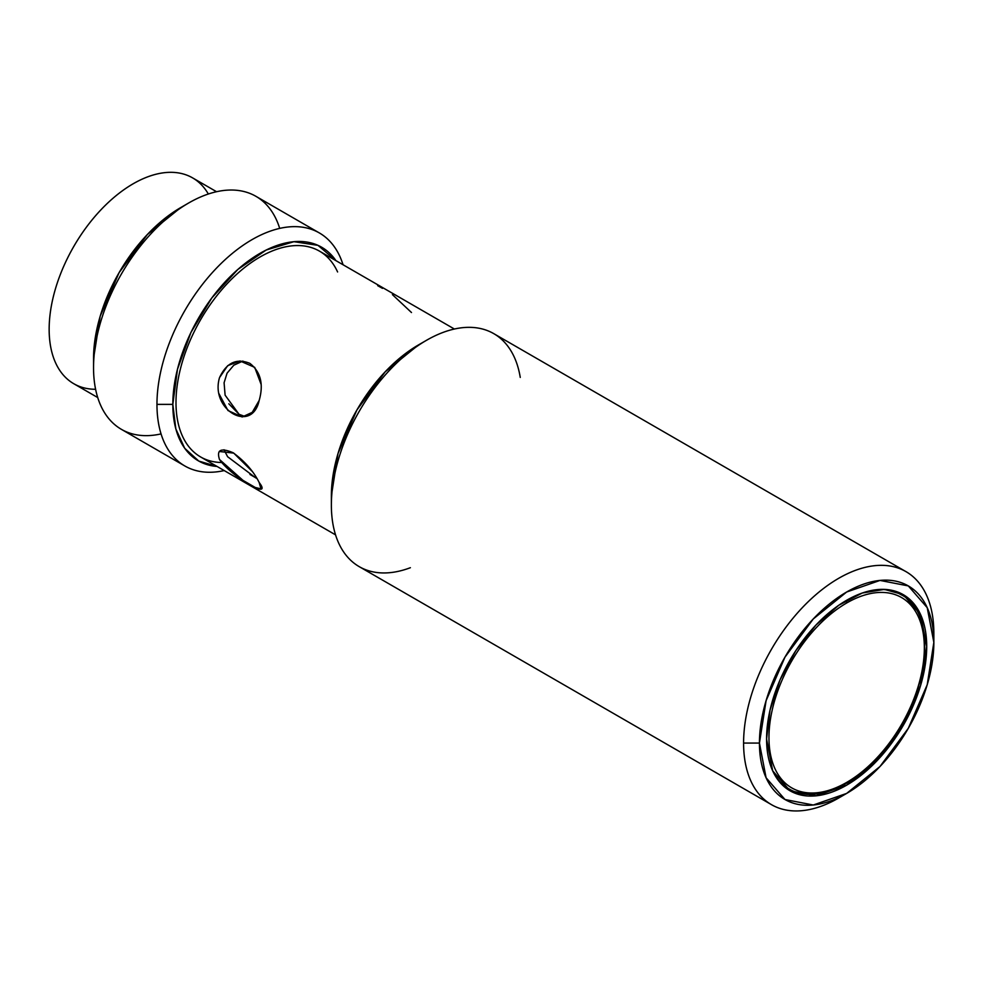 <?xml version="1.0" encoding="UTF-8"?>
<svg xmlns="http://www.w3.org/2000/svg" width="983" height="983" viewBox="0 0 983 983"><rect width="100%" height="100%" fill="white"/><g stroke="black" fill="none" stroke-linecap="round" stroke-linejoin="round"><path stroke-width="1.47" d="M773.252 772.024A112.111 64.731 120 0 0 789.005 788.894A112.111 64.731 -60 0 1 773.252 772.024M894.751 591.041L901.116 594.715A112.111 64.731 120 0 0 878.63 589.493A112.111 64.731 -60 0 1 901.116 594.715C939.662 613.281 929.365 700.67 881.628 753.297C851.733 788.587 812.425 803.332 789.005 788.894L782.652 785.22M845.724 600.81A2.236 1.29 60 0 1 846.646 603.009A109.863 63.428 -60 0 1 924.339 647.871A109.863 63.428 -60 0 1 846.646 782.431A109.863 63.428 -60 0 1 768.964 737.569A109.863 63.428 -60 0 1 846.646 603.009A2.236 1.29 -120 0 0 845.724 600.81M846.646 603.009A109.863 63.428 120 0 0 768.964 737.569A109.863 63.428 120 0 0 846.646 782.431A109.863 63.428 120 0 0 924.339 647.871A109.863 63.428 120 0 0 846.646 603.009M411.484 312.533L392.426 294.63M382.485 288.363L377.693 285.66M224.026 449.759L227.564 456.64M255.801 477.935L227.626 456.726M259.168 482.493C273.52 501.109 231.435 476.816 219.541 459.602C216.334 449.833 220.868 447.548 233.131 452.745C244.939 461.445 253.614 471.361 259.168 482.493L260.999 488.895L255.211 487.457L242.998 480.38L219.479 459.491M219.246 451.48L233.745 453.114L251.943 471.14M242.887 361.08L233.807 365.197L227.061 373.196L224.087 382.768L225.107 395.166L239.053 414.298L245.086 416.546M218.976 379.536L219.541 377.595C226.508 362.702 236.62 357.959 249.891 363.378C260.692 371.869 263.788 384.23 259.168 400.474L252.226 412.356L242.174 416.976L227.97 410.525L218.828 393.446M259.168 400.474C251.906 434.081 209.834 409.776 219.541 377.595L227.7 365.664L239.999 360.958L254.708 367.372L261.159 384.525M245.136 416.534L239.053 414.298L228.818 403.792M239.705 361.965L242.924 361.08M454.379 329.022L319.438 251.12A118.832 68.613 120 0 0 227.859 282.957A118.832 68.613 120 0 0 175.994 402.551A118.832 68.613 120 0 0 200.606 456.948L335.547 534.863M221.384 462.501L221.384 462.501A118.832 68.613 -60 0 1 175.994 402.551A118.832 68.613 -60 0 1 243.551 268.384A118.832 68.613 -60 0 1 337.599 271.959M766.58 738.946L770.033 710.119L780.072 679.794L795.849 650.574L816.013 624.991L838.794 605.245L862.263 593.019L884.393 589.395L903.266 594.654L920.616 614.633L926.711 646.495L920.616 685.397L903.266 725.405L877.291 760.449L846.646 785.171L816.013 795.825L790.037 790.787L772.675 770.807L766.58 738.946A113.229 65.37 -60 0 1 886.678 589.542A113.229 65.37 -60 0 1 886.678 749.673A113.229 65.37 -60 0 1 766.58 738.946M842.775 795.554A134.536 77.669 -60 0 1 771.458 804.647A134.536 77.669 -60 0 1 743.59 743.062L759.441 743.062L743.59 743.062A134.536 77.669 -60 0 1 802.312 607.678A134.536 77.669 -60 0 1 905.982 571.639A134.536 77.669 -60 0 1 933.85 633.224A134.536 77.669 120 0 0 838.72 578.299A134.536 77.669 120 0 0 743.59 743.062A134.536 77.669 120 0 0 838.72 797.987L846.646 793.416L813.273 805.016L784.987 799.523L766.089 777.762L759.441 743.062L766.089 700.695L784.987 657.123L813.273 618.958L846.646 592.024L880.018 580.425L908.304 585.917L927.215 607.678L933.85 642.378L927.215 684.733L908.304 728.317L880.018 766.482L846.646 793.416M905.982 571.639L493.761 333.642A134.536 77.669 120 0 0 390.091 369.682A134.536 77.669 120 0 0 331.369 505.065A134.536 77.669 120 0 0 359.225 566.65L771.458 804.647M759.441 743.062A123.317 71.206 120 0 0 890.254 754.747A123.317 71.206 120 0 0 890.254 580.339A123.317 71.206 120 0 0 759.441 743.062M426.499 340.302L418.561 344.873L385.201 371.807L356.903 409.972L338.005 453.544L331.369 495.911L331.369 505.065A134.536 77.669 -60 0 1 426.499 340.302A134.536 77.669 -60 0 1 520.253 377.411M410.378 567.707A134.536 77.669 -60 0 1 331.369 505.065L331.369 495.911A123.317 71.206 -60 0 1 422.444 342.735M156.961 404.382A134.536 77.669 120 0 0 224.21 470.574A134.536 77.669 -60 0 1 184.829 465.967A134.536 77.669 -60 0 1 156.961 404.382L172.824 404.382L177.481 369.215L190.948 332.438L211.812 297.96L237.812 269.477L266.196 250.026L293.917 241.683L318.013 245.357L335.916 260.63A123.317 71.206 120 0 0 237.812 269.477A123.317 71.206 120 0 0 172.824 404.382L156.961 404.382A134.536 77.669 -60 0 1 215.682 268.986A134.536 77.669 -60 0 1 319.352 232.946A134.536 77.669 -60 0 1 343.042 264.746A134.536 77.669 120 0 0 237.997 248.957A134.536 77.669 120 0 0 156.961 404.382M217.083 466.458L198.763 461.064L184.693 448.248L175.834 428.907L172.824 404.382A123.317 71.206 120 0 0 217.083 466.458M319.352 232.946L255.936 196.33A134.536 77.669 120 0 0 152.267 232.369A134.536 77.669 120 0 0 93.545 367.765A134.536 77.669 120 0 0 121.413 429.35L184.829 465.967M188.675 202.989L180.749 207.573L147.376 234.507L119.078 272.66L100.18 316.243L93.545 358.611L93.545 367.765A134.536 77.669 -60 0 1 188.675 202.989A134.536 77.669 -60 0 1 279.7 228.4M161.065 433.896A134.536 77.669 -60 0 1 93.545 367.765L93.545 358.611A123.317 71.206 -60 0 1 184.62 205.435M95.597 389.28A118.832 68.613 -60 0 1 49.15 329.317A118.832 68.613 -60 0 1 113.868 197.509A118.832 68.613 -60 0 1 208.335 194.007M216.555 191.722L192.594 177.886A118.832 68.613 120 0 0 101.028 209.723A118.832 68.613 120 0 0 49.15 329.317A118.832 68.613 120 0 0 73.762 383.714L97.722 397.55M256.821 478.402L249.965 474.445M933.85 633.224L933.85 642.378"/></g></svg>
